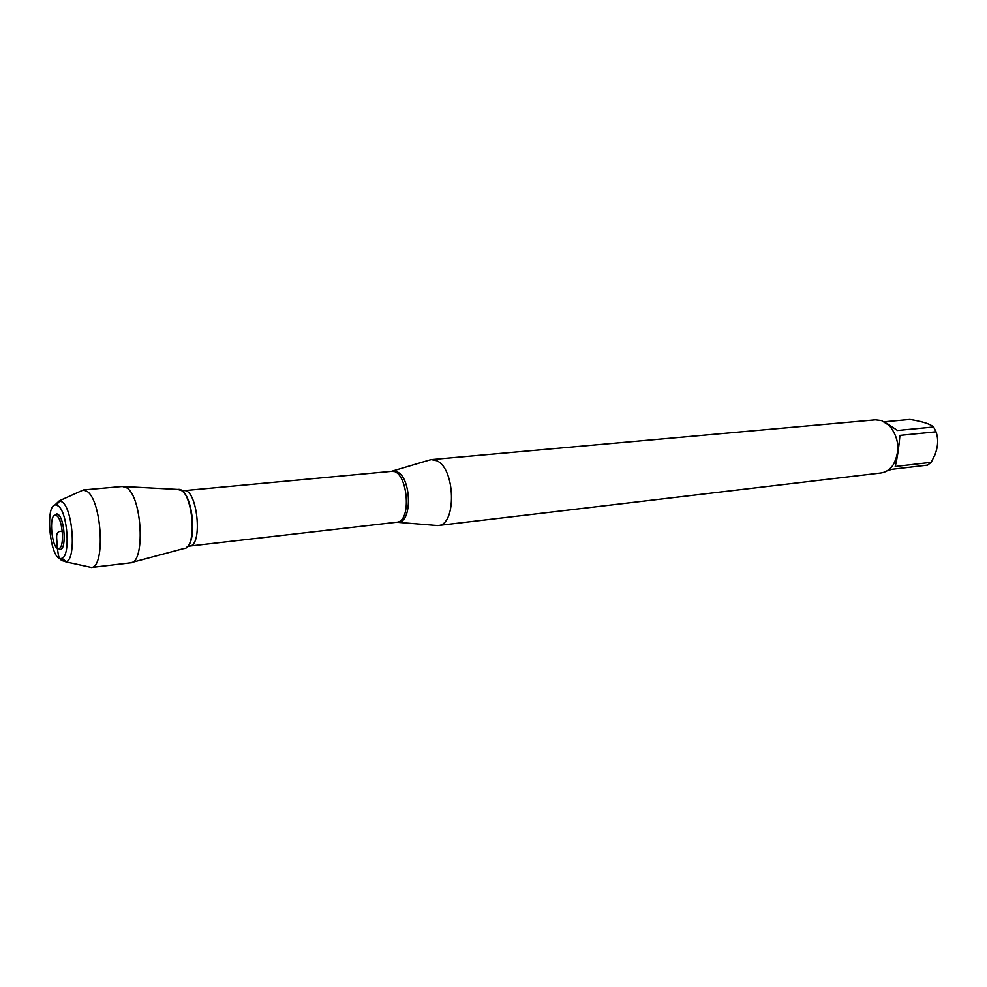 <?xml version="1.0" encoding="UTF-8"?>
<svg xmlns="http://www.w3.org/2000/svg" width="987" height="987" viewBox="0 0 987 987"><rect width="100%" height="100%" fill="white"/><g stroke="black" fill="none" stroke-linecap="round" stroke-linejoin="round"><path stroke-width="1.48" d="M428.37 460.386L431.307 459.597L436.612 460.695C455.513 468.245 456.771 525.306 438.166 525.516L435.131 525.355M177.771 489.441C192.132 486.27 198.621 548.673 183.927 548.525L131.913 562.417M438.166 525.516L880.897 472.983C885.931 472.304 890.089 469.479 893.408 464.519C900.391 450.664 899.034 437.673 889.349 425.545L881.49 420.561L875.37 419.845L431.307 459.597M884.377 421.794L909.866 419.463C920.242 421.091 927.509 423.152 931.703 425.644L933.603 426.989L936.021 431.812L899.91 435.403C898.775 448.271 897.195 458.647 895.184 466.506L931.197 462.323L927.595 465.111L891.594 469.343L886.968 470.898M936.021 431.812C938.514 438.82 938.131 446.531 934.862 454.958L931.197 462.323M886.659 423.226L897.479 430.48L933.603 426.989M124.017 486.554L177.82 489.429L181.46 490.539C194.316 497.818 196.45 548.871 183.964 548.525M130.383 562.824L130.481 562.824C145.434 563.392 142.313 497.201 126.817 487.886L122.437 486.468M56.999 515.93L55.728 515.263C48.018 513.289 52.027 551.906 59.171 548.39C64.611 547.094 62.81 520.038 56.999 515.93M54.162 515.707L56.925 513.857L58.295 514.572C64.562 518.989 66.499 548.143 60.639 549.512L57.554 548.266M58.344 506.06C67.721 512.524 70.645 556.236 61.885 558.272C50.362 563.861 43.922 501.927 56.345 505.036L58.344 506.06M60.121 558.408L66.265 561.64C76.357 559.395 73.013 509.317 62.23 502.001L59.356 500.779L54.593 505.27M87.732 566.637L91.446 567.451C105.51 567.106 101.883 500.841 87.177 491.44L83.389 489.959L79.91 491.526M65.71 561.221C56.567 561.27 58.986 552.103 56.827 546.897C58.097 541.271 53.236 530.364 62.267 531.327M391.753 471.317L397.255 471.885C411.579 478.029 412.344 522.9 398.193 522.234L397.045 522.197M437.599 525.565L396.651 522.234C412.8 521.778 407.261 468.48 391.358 471.367L183.742 490.675C197.264 487.886 203.31 546.033 189.504 546.082L187.542 546.502M186.765 547.205C197.4 540.703 192.576 494.314 180.831 490.144M391.358 471.367L430.751 459.671M396.651 522.234L189.504 546.082M183.742 490.675L181.731 490.662M59.171 548.39L60.639 549.512M55.728 515.263L56.925 513.857M61.885 558.272L66.265 561.64M56.345 505.036L59.936 500.841M65.71 561.813L91.446 567.451M59.356 500.779L83.389 489.959M91.137 567.5L130.481 562.824M83.068 489.971L122.524 486.455"/></g></svg>
